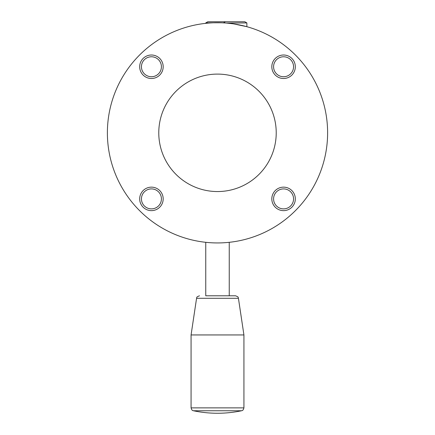 <?xml version="1.0" encoding="UTF-8"?>
<svg xmlns="http://www.w3.org/2000/svg" width="435" height="435" viewBox="0 0 435 435"><rect width="100%" height="100%" fill="white"/><g stroke="black" fill="none" stroke-linecap="round" stroke-linejoin="round"><path stroke-width="0.65" d="M276.225 132.827A58.725 58.725 0 0 0 217.5 74.097A58.725 58.725 0 0 0 158.775 132.827M205.755 242.311L205.755 295.795L235.525 295.795L229.245 295.795L229.245 242.311M191.074 334.945L243.926 334.945L243.926 407.878L191.074 407.878L191.074 334.945L196.571 298.296L238.429 298.296L243.926 334.945M191.074 407.878C192.226 411.488 193.042 410.314 193.406 410.754L241.594 410.754C241.958 410.314 242.773 411.488 243.926 407.878M217.5 191.552A58.725 58.725 0 0 0 276.225 132.827A58.725 58.725 0 0 0 217.5 74.097A58.725 58.725 0 0 0 158.775 132.827A58.725 58.725 0 0 0 217.5 191.552M206.043 23.311L205.755 22.919L207.783 21.75L244.834 21.75L246.862 22.919L226.374 23.071M220.931 22.767L213.688 22.778M233.731 23.914L246.688 26.649M293.554 66.756A9.983 9.983 0 0 0 283.571 56.773A9.983 9.983 0 0 0 273.582 66.756A9.983 9.983 0 0 0 283.571 76.739A9.983 9.983 0 0 0 293.554 66.756M293.554 198.893A9.983 9.983 0 0 0 283.571 188.91A9.983 9.983 0 0 0 273.582 198.893A9.983 9.983 0 0 0 283.571 208.876A9.983 9.983 0 0 0 293.554 198.893M161.418 198.893A9.983 9.983 0 0 0 151.429 188.91A9.983 9.983 0 0 0 141.446 198.893A9.983 9.983 0 0 0 151.429 208.876A9.983 9.983 0 0 0 161.418 198.893M161.418 66.756A9.983 9.983 0 0 0 151.429 56.773A9.983 9.983 0 0 0 141.446 66.756A9.983 9.983 0 0 0 151.429 76.739A9.983 9.983 0 0 0 161.418 66.756M283.571 55.011A11.745 11.745 0 0 0 271.821 66.756A11.745 11.745 0 0 0 283.571 78.501A11.745 11.745 0 0 0 295.316 66.756A11.745 11.745 0 0 0 283.571 55.011M151.429 55.011A11.745 11.745 0 0 0 139.684 66.756A11.745 11.745 0 0 0 151.429 78.501A11.745 11.745 0 0 0 163.179 66.756A11.745 11.745 0 0 0 151.429 55.011M283.571 187.148A11.745 11.745 0 0 0 271.821 198.893A11.745 11.745 0 0 0 283.571 210.638A11.745 11.745 0 0 0 295.316 198.893A11.745 11.745 0 0 0 283.571 187.148M151.429 187.148A11.745 11.745 0 0 0 139.684 198.893A11.745 11.745 0 0 0 151.429 210.638A11.745 11.745 0 0 0 163.179 198.893A11.745 11.745 0 0 0 151.429 187.148M246.487 26.595L246.161 26.508M245.606 26.361L244.16 25.991M242.828 25.665L241.333 25.322M239.402 24.915L237.646 24.572M235.493 24.191L233.562 23.887M231.523 23.61L229.756 23.398M231.86 23.653L226.477 23.077M205.755 22.919L217.5 22.712A110.115 110.115 0 0 0 107.385 132.827A110.115 110.115 0 0 0 217.5 242.942A110.115 110.115 0 0 0 327.615 132.827A110.115 110.115 0 0 0 217.5 22.712L221.524 22.783M208.68 23.066L206.125 23.3M206.119 23.3L206.565 23.256M237.548 24.55L239.136 24.86M241.153 25.284L241.898 25.447M235.389 24.175L234.329 24.007M220.882 22.767L221.752 22.794M222.628 22.832L223.666 22.886M223.715 22.886L224.221 22.919M196.571 298.296C197.457 297.507 195.097 297.535 199.475 295.795M193.406 410.754A117.455 117.455 0 0 0 241.594 410.754M238.429 298.296C237.657 297.573 239.701 297.371 235.525 295.795M246.862 26.698L246.862 22.919M225.401 21.75L223.454 22.876"/></g></svg>

